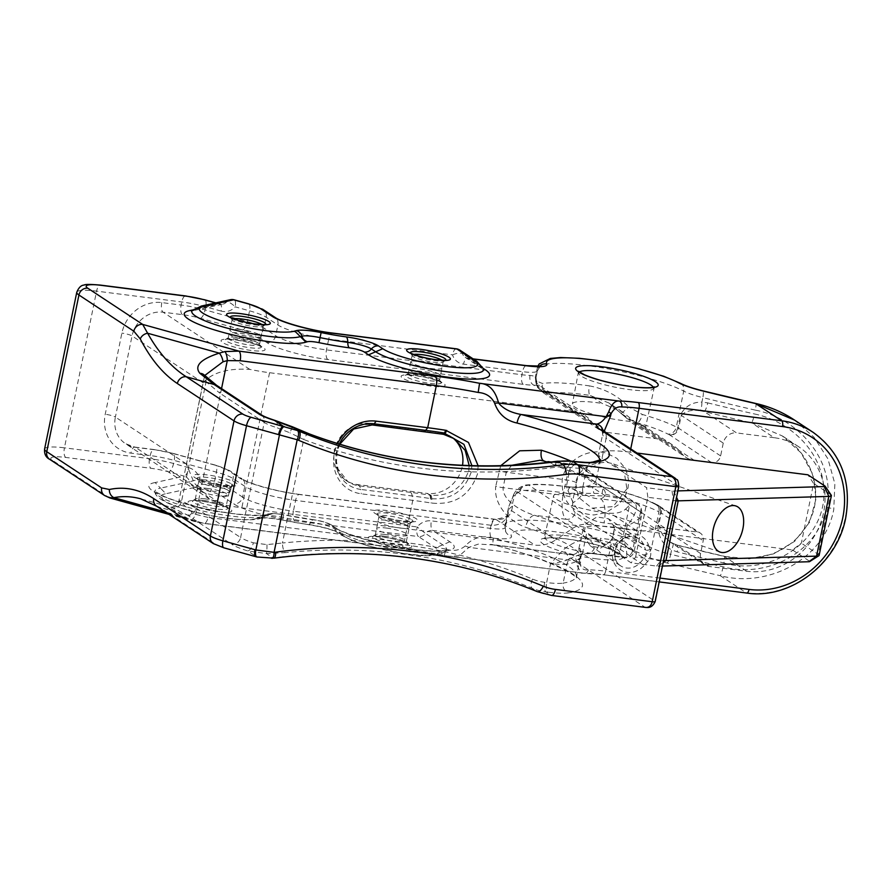 <?xml version="1.0" encoding="UTF-8"?>
<svg xmlns="http://www.w3.org/2000/svg" width="892" height="892" viewBox="0 0 892 892"><rect width="100%" height="100%" fill="white"/><g stroke="black" fill="none" stroke-linecap="round" stroke-linejoin="round"><path stroke-width="0.67" stroke-dasharray="4.46 3.34" d="M609.571 542.068L612.726 537.742L614.432 529.458L613.072 525.009L608.433 518.754L596.926 516.992L586.066 523.548L583.29 535.601L590.359 545.893L600.74 548.023L609.571 542.068L644.091 565.506L647.67 561.458A11.507 10.392 123.4 0 0 650.145 549.405A3.601 1.293 159.4 0 1 645.708 550.085A7.916 7.136 -56.6 0 1 644.013 558.37L647.67 561.458M660.002 578.094L605.623 571.181L614.633 527.328L792.464 549.951L801.339 543.161L813.593 483.431L807.896 474.8M630.733 448.877L630.053 452.166L637.078 453.069M585.041 415.56A31.967 28.856 -56.6 0 1 591.485 421.593L593.938 424.815A23.973 21.642 123.4 0 0 598.777 429.342A23.973 21.642 123.4 0 0 607.229 432.453L547.71 393.205L541.489 391.588L538.411 388.198L537.642 386.091L539.036 385.266L585.041 415.56A31.967 28.856 -56.6 0 0 573.779 411.413L269.562 372.711A47.956 8.363 -168.4 0 1 249.782 369.366C227.728 368.106 212.162 372.577 203.064 382.768L186.406 463.907L194.144 482.895L209.575 499.119L222.041 504.471A47.956 8.363 11.6 0 0 241.832 507.816L534.877 545.101A31.967 28.856 -56.6 0 0 555.761 539.838L511.584 510.703A7.995 6.467 -155.5 0 0 507.949 513.781A7.995 6.467 -155.5 0 0 507.927 513.825A7.995 6.467 -155.5 0 0 507.515 515.308C504.939 521.998 499.598 525.343 491.503 525.343A23.973 4.181 -168.4 0 1 491.035 525.277L295.598 500.412A39.962 6.969 -168.4 0 1 244.798 486.307L233.091 478.591A31.967 5.575 11.6 0 0 216.433 472.147L174.196 460.417A31.967 5.575 11.6 0 0 150.213 455.578L130.901 453.125A35.97 32.458 -56.6 0 1 105.223 414.256L121.881 333.117A35.97 32.458 -56.6 0 1 161.798 302.6L181.109 305.053A31.967 5.575 -168.4 0 1 205.093 309.892L247.329 321.622A31.967 5.575 -168.4 0 1 263.987 328.066L275.695 335.782A39.962 6.969 11.6 0 0 326.494 349.887L521.932 374.752A23.973 4.181 11.6 0 0 530.038 375.398C534.877 376.134 536.828 376.781 535.891 377.349L535.3 377.149L536.014 383.248A7.995 7.604 163.1 0 1 535.981 379.122L536.895 381.14L542.403 383.46A79.923 13.938 -168.4 0 1 589.356 385.879A7.995 2.486 -81.7 0 0 589.969 395.39A71.929 12.544 11.6 0 0 547.71 393.205A7.995 7.058 82.1 0 1 542.403 383.46M409.183 521.608A15.989 2.788 -168.4 0 1 410.264 522.968A15.989 2.788 -168.4 0 1 409.919 523.403A15.989 2.788 -168.4 0 1 394.041 522.489A15.989 2.788 -168.4 0 1 379.1 517.081A15.989 2.788 -168.4 0 1 378.944 516.546A15.989 2.788 -168.4 0 1 391.956 516.423A15.989 2.788 -168.4 0 1 409.183 521.608M229.121 485.928A15.989 2.788 -168.4 0 1 230.203 487.288A15.989 2.788 -168.4 0 1 229.857 487.723A15.989 2.788 -168.4 0 1 213.98 486.809A15.989 2.788 -168.4 0 1 199.028 481.39A15.989 2.788 -168.4 0 1 198.883 480.866A15.989 2.788 -168.4 0 1 211.895 480.743A15.989 2.788 -168.4 0 1 229.121 485.928M438.496 378.799A15.989 2.788 11.6 0 0 422.652 373.86A15.989 2.788 11.6 0 0 408.614 373.291A15.989 2.788 11.6 0 0 408.257 373.726A15.989 2.788 11.6 0 0 423.354 379.669A15.989 2.788 11.6 0 0 439.578 380.159A15.989 2.788 11.6 0 0 439.433 379.624A15.989 2.788 11.6 0 0 438.496 378.799M258.435 343.119A15.989 2.788 11.6 0 0 242.591 338.168A15.989 2.788 11.6 0 0 228.542 337.611A15.989 2.788 11.6 0 0 228.196 338.046A15.989 2.788 11.6 0 0 243.293 343.989A15.989 2.788 11.6 0 0 259.516 344.479A15.989 2.788 11.6 0 0 259.371 343.944A15.989 2.788 11.6 0 0 258.435 343.119M408.268 526.035A15.989 2.788 11.6 0 0 391.053 520.85A15.989 2.788 11.6 0 0 378.041 520.961A15.989 2.788 11.6 0 0 378.03 520.984A15.989 2.788 11.6 0 0 393.138 526.916A15.989 2.788 11.6 0 0 409.35 527.406A15.989 2.788 11.6 0 0 409.35 527.395A15.989 2.788 11.6 0 0 408.268 526.035M228.207 490.355A15.989 2.788 11.6 0 0 210.991 485.17A15.989 2.788 11.6 0 0 197.979 485.281A15.989 2.788 11.6 0 0 197.968 485.326A15.989 2.788 11.6 0 0 213.076 491.224A15.989 2.788 11.6 0 0 229.277 491.748A15.989 2.788 11.6 0 0 229.289 491.715A15.989 2.788 11.6 0 0 228.207 490.355M439.399 374.372A15.989 2.788 11.6 0 0 422.228 369.199A15.989 2.788 11.6 0 0 409.172 369.288A15.989 2.788 11.6 0 0 409.172 369.31A15.989 2.788 11.6 0 0 424.269 375.253A15.989 2.788 11.6 0 0 440.481 375.733A15.989 2.788 11.6 0 0 440.492 375.71A15.989 2.788 11.6 0 0 439.399 374.372M259.338 338.692A15.989 2.788 11.6 0 0 242.223 333.53A15.989 2.788 11.6 0 0 229.121 333.586A15.989 2.788 11.6 0 0 229.11 333.619A15.989 2.788 11.6 0 0 244.207 339.573A15.989 2.788 11.6 0 0 260.419 340.053A15.989 2.788 11.6 0 0 260.431 340.008A15.989 2.788 11.6 0 0 259.338 338.692M186.406 463.907L115.391 417.077A27.975 25.244 123.4 0 0 125.493 443.681A27.975 25.244 123.4 0 0 135.361 447.305L154.662 449.769A23.973 4.181 -168.4 0 1 172.647 453.392L214.894 465.122A23.973 4.181 -168.4 0 1 227.382 469.95L239.089 477.677A47.956 8.363 11.6 0 0 300.058 494.603L495.484 519.467A31.967 5.575 11.6 0 0 496.119 519.545C504.638 519.735 509.789 516.791 511.584 510.703L512.588 506.232C512.253 502.308 513.77 497.48 517.148 491.76C520.538 487.601 524.44 485.415 528.833 485.192A71.929 12.544 -168.4 0 1 571.092 487.367L591.909 487.01L605.49 495.963L583.323 495.439A38.166 6.657 11.6 0 0 553.531 495.919A38.166 6.657 11.6 0 0 556.106 499.163A38.166 6.657 11.6 0 0 610.351 513.257C616.885 513.591 621.947 512.231 625.526 509.176L655.274 528.789A47.677 43.039 -56.6 0 1 636.598 530.573L588.341 524.429A23.973 21.642 123.4 0 0 572.686 528.376L555.761 539.838M605.49 495.963L620.241 498.606L602.501 486.898A7.995 0.87 -77.3 0 1 602.669 486.809A7.995 0.87 -77.3 0 1 602.067 493.432L567.312 493.276A79.923 13.938 11.6 0 0 520.348 490.856L513.257 496.264L508.685 506.701L507.515 515.308M672.858 543.585A7.995 1.472 -64.6 0 1 672.958 543.607A7.995 1.472 -64.6 0 1 671.587 549.862C662.856 544.856 658.251 536.694 657.772 525.399L660.403 512.577A7.995 1.394 -168.4 0 1 661.228 513.023L658.597 525.845L662.566 534.832L670.26 542.091L676.76 545.135A563.187 98.231 11.6 0 0 724.192 556.396L749.135 558.849L773.52 553.887L794.672 541.31L809.668 522.088L816.068 498.661L812.924 474.466L800.983 452.779L782.239 435.909L751.61 422.83L774.167 437.704A69.242 62.496 -56.6 0 1 798.574 446.68A69.242 62.496 -56.6 0 1 819.391 526.168A69.242 62.496 -56.6 0 1 746.749 571.27L709.14 566.487A11.986 10.815 -56.6 0 1 704.914 564.926A11.986 10.815 -56.6 0 1 700.588 553.531L703.219 540.708A7.995 7.214 123.4 0 0 700.332 533.104A7.995 7.214 123.4 0 0 697.511 532.067L664.663 527.897L629.551 504.738A38.166 6.657 11.6 0 0 620.241 498.606M625.526 509.176L629.54 505.195L619.795 552.694A38.166 6.657 11.6 0 0 583.747 538.5A38.166 6.657 11.6 0 0 545.023 537.352A38.166 6.657 11.6 0 0 547.61 540.597A38.166 6.657 11.6 0 0 596.124 554.066A38.166 6.657 11.6 0 0 619.795 552.694L620.018 554.345L614.164 550.888C601.364 545.525 585.174 541.522 565.606 538.846C548.513 537.006 544.979 538.433 544.811 538.534L544.165 538.779L553.531 495.919M262.025 324.554A15.833 2.765 -168.4 0 1 263.162 325.937A15.833 2.765 -168.4 0 1 262.828 326.372A15.833 2.765 -168.4 0 1 247.095 325.457A15.833 2.765 -168.4 0 1 232.288 320.105A15.833 2.765 -168.4 0 1 232.143 319.57A15.833 2.765 -168.4 0 1 233.737 318.745M442.086 360.234A15.833 2.765 -168.4 0 1 443.224 361.617A15.833 2.765 -168.4 0 1 442.889 362.052A15.833 2.765 -168.4 0 1 427.168 361.148A15.833 2.765 -168.4 0 1 412.349 355.785A15.833 2.765 -168.4 0 1 412.204 355.25A15.833 2.765 -168.4 0 1 413.799 354.425M205.049 498.829A15.833 2.765 11.6 0 0 195.582 498.962A15.833 2.765 11.6 0 0 195.236 499.397A15.833 2.765 11.6 0 0 210.189 505.285A15.833 2.765 11.6 0 0 226.256 505.764A15.833 2.765 11.6 0 0 226.111 505.229A15.833 2.765 11.6 0 0 205.049 498.829M385.11 534.509A15.833 2.765 11.6 0 0 375.643 534.643A15.833 2.765 11.6 0 0 375.298 535.077A15.833 2.765 11.6 0 0 390.25 540.965A15.833 2.765 11.6 0 0 406.317 541.444A15.833 2.765 11.6 0 0 406.172 540.92A15.833 2.765 11.6 0 0 385.11 534.509M430.412 498.572A7.995 2.029 -81.1 0 0 429.643 495.082A134.614 23.482 11.6 0 0 410.61 492.373A7.995 3.144 97.3 0 1 412.182 495.974A128.961 22.49 -168.4 0 1 430.412 498.572L431.806 498.762C451.341 499.921 464.509 490.968 471.288 471.913L471.901 465.657M410.61 492.373L359.108 485.817A31.666 28.589 -56.6 0 1 347.947 481.713A31.666 28.589 -56.6 0 1 338.425 445.353A31.666 28.589 -56.6 0 1 371.652 424.726L423.154 431.282A134.614 23.482 -168.4 0 1 442.176 433.991A7.995 2.029 -81.1 0 0 442.51 434.181L442.911 434.248M452.567 437.704A31.666 28.589 123.4 0 0 450.806 436.433A31.666 28.589 123.4 0 0 439.644 432.33L454.296 438.752M469.192 465.579L468.646 470.764C462.513 488.102 449.925 496.264 430.903 495.261L427.112 493.421A31.666 28.589 123.4 0 0 462.491 465.301M478.134 465.802L477.488 473.975C469.85 495.517 454.63 505.218 431.839 503.099L430.947 502.954A125.315 21.854 11.6 0 0 412.773 500.356L361.271 493.811A37.665 33.996 123.4 0 1 337.611 443.58M591.128 553.397L580.179 554.345L589.746 552.862A137.301 23.95 11.6 0 0 534.531 515.264L566.342 519.311L625.013 557.723C627.689 557.31 627.344 551.825 623.987 541.266L634.212 551.144L632.662 550.42A7.995 7.214 -56.6 0 1 623.787 557.199L589.746 552.862A19.981 7.861 -82.7 0 0 591.128 553.408A19.981 7.861 -82.7 0 0 591.173 553.419A19.981 7.861 -82.7 0 0 600.885 538.333L623.987 541.266L627.154 525.856C635.751 514.729 638.315 507.191 634.859 503.233A7.995 7.214 -56.6 0 1 637.668 504.259A7.995 7.214 -56.6 0 1 640.567 511.874L641.727 514.539C640.59 518.074 635.74 521.842 627.154 525.856L604.04 522.913C590.504 521.028 580.179 514.316 573.043 502.787L566.375 486.475L583.045 493.064A19.981 7.727 151.8 0 1 573.043 502.787M599.892 460.183A125.315 21.854 -168.4 0 1 599.837 461.387A125.315 21.854 -168.4 0 1 586.769 468.021A31.967 5.575 -168.4 0 1 570.278 467.475L566.375 486.475A31.967 5.575 11.6 0 0 582.866 487.021A11.986 10.726 80.8 0 0 583.045 493.064C588.386 496.944 594.306 498.896 600.818 498.907A19.981 7.861 97.3 0 1 604.04 522.913M580.179 554.345L569.542 558.849A19.981 2.397 -131.9 0 0 563.398 549.74C574.783 540.563 587.271 536.761 600.885 538.333M540.162 460.25L545.603 461.309A137.301 23.95 -168.4 0 1 600.818 498.907L634.859 503.233L577.414 465.356A19.981 7.861 -82.7 0 0 575.976 464.81A19.981 7.861 -82.7 0 0 566.275 479.896L563.108 495.305L503.11 487.679C502.374 500.602 521.608 511.529 534.531 515.264A11.986 6.211 107.8 0 0 525.622 527.306A125.315 21.854 -168.4 0 1 580.112 557.467A125.315 21.854 -168.4 0 1 567.044 564.112A11.986 10.726 80.8 0 1 569.542 558.849C565.561 560.957 559.239 562.529 550.554 563.566L563.398 549.74M540.106 460.239L575.976 464.81L580.235 466.393A7.995 7.214 -56.6 0 0 577.414 465.356L545.603 461.309A11.986 6.211 -72.2 0 1 544.365 461.175L544.098 461.086M511.662 465.312L506.266 472.258L503.11 487.679A11.986 2.096 -168.4 0 1 495.729 486.285C493.421 506.801 511.897 522.478 525.622 527.306M500.713 465.713L495.729 486.285M292.476 426.811L289.922 432.81L276.966 427.714A7.995 3.88 107.3 0 0 275.383 420.533M309.39 433.925A7.995 3.367 -69.4 0 0 303.693 439.5L289.922 432.81M216.522 385.288L216.868 385.522A7.995 7.214 -56.6 0 1 219.778 393.116L206.074 381.765L204.736 375.499A7.995 7.024 -44.7 0 1 206.074 381.765L181.622 500.925A7.995 7.326 -70.8 0 1 172.29 507.726L169.781 506.901L171.71 509.042L190.397 520.014L203.543 523.236L399.694 548.19A133.309 23.248 -168.4 0 1 444.227 555.404L448.988 556.307L459.369 555.761L468.924 547.353L478.424 544.087L494.358 545.001A133.309 23.248 -168.4 0 1 568.561 592.846A7.995 7.147 80.8 0 1 563.142 583.112A125.315 21.854 11.6 0 0 576.21 576.466A125.315 21.854 11.6 0 0 493.399 538.121A7.995 2.286 104.6 0 0 493.923 545.023A7.995 2.286 104.6 0 0 494.358 545.001L570.835 554.579L490.422 544.354M253.339 542.804L266.976 544.622L282.452 543.005A7.995 2.776 -95.7 0 0 285.34 552.639L266.429 553.586L247.653 550.91A7.995 3.88 107.3 0 0 253.339 542.804A31.967 5.575 11.6 0 1 240.617 537.519L264.244 422.429L219.778 393.116M493.399 538.121C482.449 534.932 473.083 537.53 465.29 545.926A7.995 1.505 23.8 0 0 468.924 547.353L576.511 561.046L577.124 565.773L581.249 573.132L583.97 573.177A55.549 9.689 -168.4 0 1 602.959 574.671L746.392 592.912A89.222 80.525 123.4 0 0 845.415 517.215A89.222 80.525 123.4 0 0 813.169 432.375M465.29 545.926C459.781 550.464 453.359 551.535 446.011 549.16L444.294 555.538L583.97 573.177A4.795 3.49 90.7 0 0 584.84 573.355L448.988 556.307M446.011 549.16A125.315 21.854 11.6 0 0 404.143 542.381L208.003 517.427A7.995 3.144 97.3 0 1 204.123 523.459A7.995 3.144 97.3 0 1 203.543 523.236L107.374 496.532L109.716 497.914M208.003 517.427L195.727 514.361A7.995 3.378 111.1 0 1 190.397 520.014M221.55 388.589L195.727 514.361L192.137 512.309A7.995 4.337 120.3 0 1 185.503 517.538L165.288 511.919M192.137 512.309L178.935 500.735L181.622 500.925L196.151 508.195A7.995 7.214 -56.6 0 1 187.287 514.985L172.29 507.726M266.976 544.622A7.995 0.803 -90.2 0 1 266.429 553.586L273.052 557.957A592.522 534.799 -56.6 0 1 537.107 591.552A63.934 57.712 123.4 0 0 550.977 595.232L545.949 591.909A63.934 57.712 -56.6 0 1 532.078 588.229A592.522 534.799 123.4 0 0 285.34 552.639M204.435 376.524L178.935 500.735C179.024 503.032 174.888 508.016 169.759 506.901L140.78 498.851L159.434 507.247L216.098 544.611A15.989 2.788 11.6 0 0 224.438 547.833L257.476 556.987L271.235 558.169A63.934 57.712 123.4 0 0 273.052 557.957A7.995 2.709 82.5 0 0 273.855 558.169M588.285 569.821A4.795 3.49 90.7 0 1 584.851 573.355L603.304 574.794A4.795 1.884 97.3 0 0 605.623 571.181A50.755 8.853 11.6 0 0 588.285 569.821C583.669 570.456 580.971 568.527 580.19 564.056L580.625 561.938C581.272 552.17 580.815 547.71 579.265 548.591A7.995 7.85 31.5 0 1 569.888 554.601C573.043 554.367 575.24 556.519 576.5 561.046L578.429 562.005A4.795 2.52 159.3 0 1 576.968 562.863M704.914 564.926L670.282 542.102L677.084 545.09A7.995 1.706 -76.2 0 1 677.151 551.858L671.587 549.862L670.673 554.311A555.203 96.838 11.6 0 0 723.122 566.821C765.815 578.663 818.031 553.007 826.516 507.18C836.763 461.744 798.753 418.17 755.279 410.119A7.995 1.026 102.9 0 0 755.981 403.831M709.14 566.487L676.76 545.135A7.995 1.706 -76.2 0 1 677.084 545.079L724.404 556.318A7.995 1.026 -77.1 0 1 723.914 562.963A555.203 96.838 -168.4 0 1 677.151 551.858M746.749 571.27L724.192 556.396A7.995 1.026 -77.1 0 1 724.404 556.318C762.37 564.391 794.516 549.717 809.156 521.385C824.766 492.395 811.107 453.359 782.239 435.909M607.229 432.453L655.486 438.585A47.677 43.039 -56.6 0 1 672.289 444.773A47.677 43.039 -56.6 0 1 681.432 453.169A23.973 21.642 123.4 0 0 686.026 457.384A23.973 21.642 123.4 0 0 694.478 460.495L711.749 462.692A7.995 7.214 123.4 0 0 720.624 455.912L723.256 443.09A11.986 10.815 -56.6 0 1 736.558 432.91L704.178 411.569L700.131 410.721A7.995 2.029 92.3 0 0 701.926 402.058L707.735 402.872A7.995 1.706 103.8 0 1 704.178 411.569A563.187 98.231 -168.4 0 0 751.61 422.83A7.995 1.026 102.9 0 0 754.498 413.977C789.621 421.147 822.067 451.04 823.684 488.303C827.977 539.972 770.632 576.979 723.914 562.963M700.131 410.721C691.634 409.551 685.357 411.112 681.276 415.404A7.995 1.394 11.6 0 0 680.44 414.958C684.989 406.373 692.147 402.08 701.926 402.058L702.84 397.609A31.967 5.575 -168.4 0 1 683.707 391.097A79.923 13.938 11.6 0 0 596.938 366.98A79.923 13.938 11.6 0 0 537.073 368.396A79.923 13.938 11.6 0 0 537.352 370.258L535.981 379.122M694.478 460.495L637.234 422.741A7.995 3.189 106 0 0 642.24 414.434A79.923 13.938 -168.4 0 1 676.326 427.045A7.995 6.723 -62.4 0 1 667.907 434.092A71.929 12.544 11.6 0 0 637.234 422.741L626.697 418.27L620.843 413.208A7.995 0.647 137.8 0 0 620.843 413.308A7.995 0.647 137.8 0 0 628.771 406.964L642.24 414.434M593.938 424.815L538.411 388.198A7.995 7.381 157.7 0 1 537.04 386.102A7.995 7.381 157.7 0 1 537.017 386.058A7.995 7.381 157.7 0 1 536.895 381.14M591.485 421.593L537.642 386.091A7.995 7.604 163.1 0 1 536.014 383.27A7.995 7.604 163.1 0 1 536.014 383.248M573.779 411.413L534.029 385.21L539.036 385.266A7.995 7.928 -62.5 0 1 535.891 377.349L536.103 377.271C536.203 382.2 537.352 384.954 539.537 385.556L539.537 385.556M249.782 369.366L163.091 312.2L182.403 314.653A23.973 4.181 11.6 0 1 200.388 318.288L242.624 330.018A23.973 4.181 11.6 0 1 255.123 334.846L266.82 342.573A47.956 8.363 -168.4 0 0 327.788 359.498L523.225 384.363A31.967 5.575 -168.4 0 0 534.029 385.21A7.995 5.798 90.8 0 1 530.038 375.398M512.588 506.232A7.995 7.236 174.8 0 0 508.418 511.194L505.184 526.949A79.923 13.938 -168.4 0 1 504.917 525.098A79.923 13.938 -168.4 0 1 564.77 523.682A79.923 13.938 -168.4 0 1 651.539 547.799L658.92 511.852A79.923 13.938 11.6 0 0 602.067 493.432M572.686 528.376L517.148 491.76A7.995 6.066 -149.3 0 0 513.926 494.068A7.995 6.066 -149.3 0 0 513.904 494.101A7.995 6.066 -149.3 0 0 513.257 496.264M588.341 524.429L528.833 485.192A7.995 7.058 -97.9 0 0 526.157 484.98A7.995 7.058 -97.9 0 0 520.348 490.856M583.323 495.439L571.092 487.367A7.995 2.486 -81.7 0 0 570.657 487.177A7.995 2.486 -81.7 0 0 567.312 493.276M653.669 503.478A39.962 6.969 11.6 0 0 655.531 504.393A7.995 6.333 -65.1 0 1 657.304 504.85L655.787 504.103A7.995 6.723 -62.4 0 0 653.669 503.478A71.929 12.544 -168.4 0 0 602.501 486.898L591.909 487.01A7.995 0.591 -100.3 0 1 592.02 486.553A7.995 0.591 -100.3 0 1 593.804 493.064M620.843 413.208L608.879 402.961L589.969 395.39L602.2 403.452L622.426 411.892L638.973 425.172L620.843 413.208M589.356 385.879C604.631 388.667 617.766 395.702 628.771 406.964M681.432 453.169L644.358 428.717L645.306 428.394L642.63 425.216L629.239 421.28A38.166 6.657 -168.4 0 1 574.994 407.187A38.166 6.657 -168.4 0 1 572.408 403.942A38.166 6.657 -168.4 0 1 602.2 403.452M644.358 428.717L638.973 425.172M664.663 527.897A23.973 21.642 123.4 0 0 655.274 528.789M774.167 437.704L736.558 432.91M439.644 432.33L369.667 423.421A31.666 28.589 123.4 0 0 336.451 444.049A31.666 28.589 123.4 0 0 345.973 480.409A31.666 28.589 123.4 0 0 357.135 484.512L427.112 493.421M625.872 469.103L628.67 480.253L628.079 487.645L625.682 494.804L618.569 504.694L605.69 512.71L593.905 514.963C571.649 513.279 561.09 501.382 562.216 479.26C565.885 459.681 588.887 447.628 606.571 453.259L616.851 458.298L625.883 469.103M580.625 561.938A7.995 1.394 -168.4 0 1 578.429 562.005L580.19 564.056A4.795 3.089 175.2 0 1 577.124 565.773M614.633 527.328A50.755 8.853 11.6 0 0 583.156 529.146A50.755 8.853 11.6 0 0 586.59 533.461L582.487 553.43A7.995 7.214 -56.6 0 1 573.623 560.209A58.738 10.247 -168.4 0 1 569.888 554.601M630.053 452.166A50.755 8.853 11.6 0 0 598.588 453.995A50.755 8.853 11.6 0 0 602.022 458.31L606.114 438.34A50.755 8.853 -168.4 0 1 602.68 434.025A50.755 8.853 -168.4 0 1 602.892 433.501L604.14 431.349M602.892 433.501A7.995 7.85 -148.5 0 0 602.925 430.546M678.812 486.43A4.795 0.836 11.6 0 0 678.489 486.062L678.087 481.847L675.4 478.357M215.552 302.945L219.588 304.06A7.995 7.326 -102.3 0 0 222.877 304.161A7.995 7.326 -102.3 0 0 226.601 301.931A7.995 2.643 -138.8 0 1 235.154 306.837A7.995 2.877 105.5 0 0 234.172 299.812M456.381 348.817A7.995 3.144 -82.7 0 0 452.5 354.849A7.995 2.776 162.3 0 1 462.48 353.689A7.995 7.214 123.4 0 0 465.178 357.313A7.995 7.214 123.4 0 0 467.999 358.35L473.362 359.03M646.131 607.474L644.838 607.173C650.045 607.731 653.39 605.713 654.862 601.152A4.795 0.836 -168.4 0 1 655.185 601.554L655.174 601.598M271.926 558.392A7.995 2.776 84.3 0 1 271.235 558.169M196.151 508.195L240.617 537.519A7.995 7.214 -56.6 0 1 231.742 544.298A39.962 6.969 -168.4 0 0 247.653 550.91L256.483 556.731A7.995 2.877 -74.5 0 1 256.004 556.742M156.267 505.965L156.646 506.21A7.995 7.214 123.4 0 0 159.434 507.247L187.287 514.985L231.742 544.298M104.754 495.629A7.995 7.214 123.4 0 0 107.374 496.532L52.472 460.339A23.973 4.181 11.6 0 1 65.718 457.429L150.871 468.267A23.973 4.181 11.6 0 1 168.856 471.901L184.254 476.172L155.119 482.55L160.493 488.147A57.021 9.946 11.6 0 0 154.985 492.172A57.021 9.946 11.6 0 0 203.142 511.116A57.021 9.946 11.6 0 0 263.441 516.435L265.024 516A7.995 7.448 74.7 0 1 272.149 513.848A11.986 2.096 -168.4 0 1 283.634 514.762A79.923 13.938 11.6 0 0 314.006 519.947A11.986 2.096 -168.4 0 1 328.97 524.139L333.218 526.938A63.934 11.15 11.6 0 0 414.579 549.561A63.934 11.15 11.6 0 0 449.824 541.779L432.665 530.461A7.995 7.214 123.4 0 0 425.562 533.516L417.177 526.96A7.995 3.144 -82.7 0 0 418.459 536.56L294.672 520.817A47.956 8.363 -168.4 0 1 233.715 503.891L222.008 496.164A23.973 4.181 11.6 0 0 209.508 491.336L195.114 487.344A7.995 2.877 105.5 0 0 199.819 478.948L189.684 481.758A7.995 7.326 -102.3 0 0 184.254 476.172A7.995 2.877 -74.5 0 0 188.959 467.787A15.989 14.651 77.7 0 1 199.819 478.948L214.214 482.94A7.995 2.877 -74.5 0 1 209.508 491.336M195.114 487.344A7.995 7.326 77.7 0 1 189.684 481.758L160.493 488.147L165.867 493.744L195.114 487.344M723.122 566.821A7.995 1.026 -77.1 0 1 720.245 575.674A563.187 98.231 -168.4 0 1 667.038 562.986A39.962 6.969 -168.4 0 1 643.121 554.846A71.929 12.544 11.6 0 0 560.722 532.502A71.929 12.544 11.6 0 0 511.406 536.081A31.967 5.575 -168.4 0 1 491.693 537.965L432.665 530.461A7.995 3.144 -82.7 0 1 431.382 520.861L490.399 528.365A23.973 4.181 11.6 0 0 505.262 527.507A23.973 4.181 11.6 0 0 505.184 526.949A7.995 7.805 155.5 0 0 511.406 536.081M794.56 420.099L813.961 437.225L827.954 458.912L834.856 483.754L833.764 509.522C824.442 559.853 766.975 588.285 720.245 575.674L746.392 592.912A4.795 1.884 97.3 0 0 746.738 593.046M155.119 482.55A63.934 11.15 11.6 0 0 187.376 504.415A63.934 11.15 11.6 0 0 270.599 514.271L266.886 514.271L272.885 513.346L283.667 514.639L282.619 520.248C268.76 517.182 258.669 518.152 261.59 518.152A7.995 7.448 74.7 0 0 265.024 516A18.91 3.3 -168.4 0 1 283.143 517.438A72.999 12.733 11.6 0 0 310.884 522.177A18.91 3.3 -168.4 0 1 334.489 528.8L338.737 531.599A57.021 9.946 11.6 0 0 397.319 549.628A57.021 9.946 11.6 0 0 446.156 550.665A57.021 9.946 11.6 0 0 442.733 544.822L425.562 533.516A7.995 7.214 -56.6 0 1 418.459 536.56L435.63 547.878A50.097 8.742 -168.4 0 1 408.023 553.988A50.097 8.742 -168.4 0 1 344.267 536.259L340.008 533.461A25.835 4.505 11.6 0 0 307.762 524.418A66.075 11.529 -168.4 0 1 282.652 520.125A25.835 4.505 11.6 0 0 257.899 518.152L256.283 518.598L260.263 518.508L266.641 514.35C268.169 515.799 237.183 516.122 209.007 509.466C190.866 505.652 176.081 501.382 164.652 496.677L154.428 491.079L154.985 492.172C156.501 507.503 238.956 524.73 260.263 518.508M459.77 350.065A7.995 7.214 -56.6 0 1 462.48 353.689L479.64 365.006L481.078 367.537L483.665 369.299M201.235 306.079L197.411 308.331L226.601 301.931A7.995 7.326 77.7 0 1 230.326 299.712M191.97 310.695L193.709 310.55L197.411 308.331A57.021 9.946 11.6 0 0 192.304 310.36M662.466 566.052L658.24 566.186A3.992 0.702 -168.4 0 1 656.601 566.074L631.146 562.841L586.59 533.461M792.464 549.951L809.445 561.146A3.992 0.702 -168.4 0 1 809.635 561.592M656.601 566.074L661.061 560.265L635.595 557.021L631.146 562.841M635.595 557.021L647.86 497.29L673.326 500.523L661.061 560.265A11.986 2.096 11.6 0 0 663.603 560.522M819.124 555.382A11.986 2.096 11.6 0 0 818.321 554.367L801.339 543.161M626.92 488.816L613.105 506.611L591.965 508.139L578.172 497.056L575.608 482.293C579.064 469.281 589.545 462.636 607.039 462.346L612.369 463.606L624.367 473.005L626.92 488.816M647.86 497.29L646.566 487.69L602.022 458.31M677.898 490.901L673.661 491.035A3.992 0.702 -168.4 0 1 672.033 490.923L646.566 487.69M672.033 490.923L673.326 500.523A11.986 2.096 11.6 0 0 675.868 500.78M831.277 495.25A11.986 2.096 11.6 0 0 830.575 494.625L813.593 483.431M612.726 537.742L644.013 558.37L640.423 562.417A16.301 14.718 -56.6 0 1 620.709 565.907A16.301 14.718 -56.6 0 1 617.398 544.198A16.301 14.718 -56.6 0 1 638.661 538.69A16.301 14.718 -56.6 0 1 643.935 545.358A3.601 1.293 -20.6 0 0 648.361 544.678A19.903 17.963 123.4 0 0 622.058 537.14A19.903 17.963 123.4 0 0 616.116 566.13A19.903 17.963 123.4 0 0 644.091 565.506M650.145 549.405L648.361 544.678M613.072 525.009L643.935 545.358L645.708 550.085L614.432 529.458M411.669 519.713A18.219 3.178 -168.4 0 1 412.505 521.753A18.219 3.178 -168.4 0 1 401.601 521.909A18.219 3.178 -168.4 0 1 377.361 514.539A18.219 3.178 -168.4 0 1 390.473 513.547A18.219 3.178 -168.4 0 1 411.669 519.713M403.474 521.229A22.467 3.914 11.6 0 0 409.093 515.498A22.467 3.914 11.6 0 0 373.614 510.982A22.467 3.914 11.6 0 0 403.474 521.229M507.949 513.781C509.109 515.754 504.972 517.605 495.517 519.322A7.995 3.3 -83 0 1 496.119 519.545L534.877 545.101M154.662 449.769A7.995 3.144 -82.7 0 0 154.093 449.546L134.781 447.093A7.995 3.144 -82.7 0 1 135.361 447.305L222.041 504.471M223.401 485.549A22.467 3.914 11.6 0 0 229.032 479.818A22.467 3.914 11.6 0 0 193.553 475.302A22.467 3.914 11.6 0 0 223.401 485.549M231.608 484.033A18.219 3.178 -168.4 0 1 232.444 486.073A18.219 3.178 -168.4 0 1 221.539 486.229A18.219 3.178 -168.4 0 1 197.299 478.859A18.219 3.178 -168.4 0 1 210.412 477.867A18.219 3.178 -168.4 0 1 231.608 484.033M440.09 381.218A18.219 3.178 11.6 0 0 416.921 374.785A18.219 3.178 11.6 0 0 406.016 374.941A18.219 3.178 11.6 0 0 422.841 382.222A18.219 3.178 11.6 0 0 441.161 382.155A18.219 3.178 11.6 0 0 440.09 381.218M415.059 375.476A22.467 3.914 -168.4 0 1 444.907 385.712A22.467 3.914 -168.4 0 1 409.428 381.196A22.467 3.914 -168.4 0 1 415.059 375.476M234.997 339.796A22.467 3.914 -168.4 0 1 264.846 350.032A22.467 3.914 -168.4 0 1 229.367 345.516A22.467 3.914 -168.4 0 1 234.997 339.796M260.029 345.538A18.219 3.178 11.6 0 0 236.859 339.105A18.219 3.178 11.6 0 0 225.955 339.261A18.219 3.178 11.6 0 0 242.78 346.531A18.219 3.178 11.6 0 0 261.1 346.475A18.219 3.178 11.6 0 0 260.029 345.538M265.704 324.454A18.074 3.155 -168.4 0 1 265.415 324.721A18.074 3.155 -168.4 0 1 254.599 324.878A18.074 3.155 -168.4 0 1 230.56 317.563A18.074 3.155 -168.4 0 1 230.392 317.206M445.766 360.134A18.074 3.155 -168.4 0 1 445.476 360.401A18.074 3.155 -168.4 0 1 434.66 360.558A18.074 3.155 -168.4 0 1 410.621 353.243A18.074 3.155 -168.4 0 1 410.465 352.886M203.8 500.457A18.074 3.155 11.6 0 0 192.984 500.613A18.074 3.155 11.6 0 0 209.665 507.827A18.074 3.155 11.6 0 0 227.839 507.771A18.074 3.155 11.6 0 0 203.8 500.457M201.938 501.148A22.311 3.891 -168.4 0 1 231.585 511.317A22.311 3.891 -168.4 0 1 196.34 506.834A22.311 3.891 -168.4 0 1 201.938 501.148M256.283 518.598A50.097 8.742 -168.4 0 1 190.977 510.882A50.097 8.742 -168.4 0 1 165.867 493.744M381.999 536.828A22.311 3.891 -168.4 0 1 411.647 546.997A22.311 3.891 -168.4 0 1 376.402 542.514A22.311 3.891 -168.4 0 1 381.999 536.828M383.861 536.137A18.074 3.155 11.6 0 0 373.046 536.293A18.074 3.155 11.6 0 0 389.726 543.507A18.074 3.155 11.6 0 0 407.9 543.451A18.074 3.155 11.6 0 0 383.861 536.137M386.437 528.053A15.833 2.765 -168.4 0 1 406.574 533.639A15.833 2.765 -168.4 0 1 407.644 534.988A15.833 2.765 -168.4 0 1 391.577 534.509A15.833 2.765 -168.4 0 1 376.625 528.621A15.833 2.765 -168.4 0 1 386.437 528.053M207.189 488.403A15.833 2.765 -168.4 0 1 227.326 493.99A15.833 2.765 -168.4 0 1 228.397 495.339A15.833 2.765 -168.4 0 1 212.329 494.859A15.833 2.765 -168.4 0 1 197.377 488.972A15.833 2.765 -168.4 0 1 207.189 488.403M420.701 361.148A15.833 2.765 11.6 0 0 410.877 361.717A15.833 2.765 11.6 0 0 425.841 367.604A15.833 2.765 11.6 0 0 441.897 368.084A15.833 2.765 11.6 0 0 440.826 366.735A15.833 2.765 11.6 0 0 420.701 361.148M239.825 329.427A15.833 2.765 11.6 0 0 230.002 329.995A15.833 2.765 11.6 0 0 244.965 335.883A15.833 2.765 11.6 0 0 261.033 336.362A15.833 2.765 11.6 0 0 259.951 335.013A15.833 2.765 11.6 0 0 239.825 329.427M357.135 484.512L359.108 485.817A7.995 3.144 97.3 0 1 360.68 489.418L412.182 495.974L412.773 500.356L404.143 542.381A7.995 3.144 97.3 0 1 400.263 548.413A7.995 3.144 97.3 0 1 399.694 548.19M369.667 423.421L371.652 424.726A7.995 3.144 -82.7 0 0 372.232 424.949M339.306 444.105A34.008 30.696 123.4 0 0 360.68 489.418L361.271 493.811M423.154 431.282A7.995 3.144 -82.7 0 0 423.722 431.505M468.646 470.764A7.995 1.394 11.6 0 0 471.288 471.913M430.903 495.261A7.995 2.052 96.5 0 1 431.806 498.762L431.839 503.099M430.044 495.149A7.995 2.074 98.1 0 1 430.881 498.639L430.947 502.954M640.567 511.874L632.662 550.42L575.206 512.532A7.995 7.214 -56.6 0 1 566.342 519.311A19.981 7.861 -82.7 0 1 563.108 495.305A7.995 1.394 11.6 0 1 573.277 498.126L576.433 482.717A11.986 4.716 97.3 0 1 583.123 473.987L640.567 511.874M575.206 512.532A11.986 4.716 97.3 0 1 573.277 498.126M591.173 553.419L625.024 557.723C629.652 558.136 632.707 555.95 634.201 551.144L641.727 514.539C641.906 508.607 640.556 505.184 637.657 504.281L580.235 466.393A7.995 7.214 -56.6 0 1 583.123 473.987M592.489 462.168A7.995 7.147 80.8 0 0 586.769 468.021L582.866 487.021A125.315 21.854 11.6 0 0 595.934 480.387A125.315 21.854 11.6 0 0 570.735 461.03M576.433 482.717A7.995 1.394 11.6 0 0 566.275 479.896L506.266 472.258A11.986 2.096 -168.4 0 1 498.896 470.865M567.044 564.112A31.967 5.575 -168.4 0 1 550.554 563.566L546.651 582.565A31.967 5.575 11.6 0 0 563.142 583.112L567.044 564.112M574.158 461.443A7.995 3.144 -82.7 0 0 570.278 467.475L568.282 467.23A55.94 50.498 123.4 0 0 555.482 467.274A600.506 542.013 -56.6 0 1 303.693 439.5L282.452 543.005A600.506 542.013 -56.6 0 1 532.524 579.086A55.94 50.498 123.4 0 0 544.655 582.309L546.651 582.565A7.995 3.144 -82.7 0 0 547.944 592.165L545.949 591.909A7.995 3.144 -82.7 0 1 544.655 582.309M557.299 461.242A7.995 2.709 -97.5 0 0 555.482 467.274M572.162 461.186A7.995 3.144 -82.7 0 0 568.282 467.23M261.356 414.825A7.995 7.214 -56.6 0 1 264.244 422.429A31.967 5.575 -168.4 0 0 276.966 427.714M568.561 592.846A39.962 6.969 -168.4 0 1 547.944 592.165M532.524 579.086A7.995 3.39 -67.4 0 0 532.078 588.229L537.107 591.552A7.995 3.39 112.6 0 0 537.352 591.675M270.599 514.271L272.149 513.848M596.77 558.871A42.158 7.359 -168.4 0 1 540.742 539.638A42.158 7.359 -168.4 0 1 607.341 548.112A42.158 7.359 -168.4 0 1 596.77 558.871M483.341 368.463L467.999 358.35A7.995 3.144 97.3 0 0 467.419 358.127A7.995 3.144 97.3 0 0 463.539 364.159A15.989 14.428 -56.6 0 1 452.5 354.849L328.713 339.094A7.995 3.144 97.3 0 1 332.593 333.062M327.788 359.498A7.995 3.144 97.3 0 1 326.494 349.887L328.713 339.094A39.962 6.969 -168.4 0 1 277.914 324.989L266.206 317.273A31.967 5.575 11.6 0 0 249.537 310.829L235.154 306.837A15.989 14.651 77.7 0 1 221.127 311.085A7.995 2.877 105.5 0 0 220.146 304.072A7.995 2.877 105.5 0 0 219.588 304.06L192.683 309.948M269.562 372.711L241.832 507.816M161.798 302.6A7.995 3.144 97.3 0 0 163.091 312.2A27.975 25.244 123.4 0 0 132.049 335.938L115.391 417.077A7.995 1.394 11.6 0 0 105.223 414.256M203.064 382.768L132.049 335.938A7.995 1.394 11.6 0 0 121.881 333.117M700.588 553.531L658.597 525.845A7.995 1.394 11.6 0 0 657.772 525.399M707.735 402.872A555.203 96.838 11.6 0 0 754.498 413.977M723.256 443.09L681.276 415.404L678.645 428.227A7.995 1.394 11.6 0 0 677.808 427.781L680.44 414.958M523.225 384.363A7.995 3.144 97.3 0 1 521.932 374.752L522.567 371.674A7.995 3.144 97.3 0 1 526.447 365.631M266.82 342.573A7.995 7.214 123.4 0 0 275.695 335.782L277.914 324.989A7.995 7.214 123.4 0 0 275.026 317.396M255.123 334.846A7.995 7.214 123.4 0 0 263.987 328.066L266.206 317.273A7.995 7.214 123.4 0 0 263.318 309.669M242.624 330.018A7.995 2.877 105.5 0 0 247.329 321.622L249.537 310.829A7.995 2.877 105.5 0 0 248.556 303.815M200.388 318.288A7.995 2.877 105.5 0 0 205.093 309.892L205.729 306.815A7.995 2.877 105.5 0 0 204.736 299.79M182.403 314.653A7.995 3.144 97.3 0 1 181.109 305.053L181.745 301.964A7.995 3.144 97.3 0 1 185.625 295.932M209.575 499.119L125.493 443.681L134.781 447.093A7.995 3.144 -82.7 0 0 130.901 453.125M172.647 453.392A7.995 2.877 -74.5 0 1 173.204 453.404L154.093 449.546A7.995 3.144 -82.7 0 0 150.213 455.578L149.577 458.666A7.995 3.144 -82.7 0 0 150.871 468.267M214.894 465.122A7.995 2.877 -74.5 0 1 215.44 465.133L173.204 453.404A7.995 2.877 -74.5 0 1 174.196 460.417L173.561 463.505A7.995 2.877 -74.5 0 1 168.856 471.901M227.382 469.95A7.995 7.214 -56.6 0 1 230.203 470.987L215.44 465.133A7.995 2.877 -74.5 0 1 216.433 472.147L214.214 482.94A31.967 5.575 -168.4 0 1 230.872 489.385A7.995 7.214 -56.6 0 1 222.008 496.164M239.089 477.677A7.995 7.214 -56.6 0 1 241.91 478.714L230.203 470.987A7.995 7.214 -56.6 0 1 233.091 478.591L230.872 489.385L242.579 497.1A7.995 7.214 -56.6 0 1 233.715 503.891M300.058 494.603A7.995 3.144 -82.7 0 0 299.478 494.38C277.535 491.882 248.088 483.341 241.91 478.714A7.995 7.214 -56.6 0 1 244.798 486.307L242.579 497.1A39.962 6.969 11.6 0 0 293.379 511.205A7.995 3.144 -82.7 0 0 294.672 520.817M495.484 519.467A7.995 3.144 -82.7 0 0 494.915 519.244L299.478 494.38A7.995 3.144 -82.7 0 0 295.598 500.412L293.379 511.205L417.177 526.96A15.989 14.428 -56.6 0 1 431.382 520.861M491.503 525.343A7.995 3.3 -83 0 1 495.506 519.322L494.915 519.244A7.995 3.144 -82.7 0 0 491.035 525.277L490.399 528.365A7.995 3.144 -82.7 0 0 491.693 537.965M592.02 486.564L602.669 486.82C625.604 492.05 643.31 497.814 655.787 504.103A7.995 6.723 -62.4 0 1 658.92 511.852A31.967 5.575 -168.4 0 0 660.403 512.577A7.995 6.333 -65.1 0 0 657.304 504.85A7.995 7.995 0 0 1 658.341 505.43A7.995 7.214 -56.6 0 1 661.228 513.023L703.219 540.708M697.511 532.067L655.531 504.393A7.995 7.214 -56.6 0 1 658.341 505.43L700.332 533.104M720.624 455.912L678.645 428.227A7.995 7.214 -56.6 0 1 669.769 435.006A7.995 6.333 114.9 0 0 677.808 427.781A31.967 5.575 11.6 0 1 676.326 427.045L683.707 391.097A7.995 6.723 117.6 0 0 680.574 383.359M711.749 462.692L669.769 435.006A39.962 6.969 -168.4 0 1 667.907 434.092M643.121 554.846A7.995 6.723 -62.4 0 0 651.539 547.799A31.967 5.575 11.6 0 0 670.673 554.311A7.995 1.784 -76.1 0 1 667.038 562.986M755.279 410.119A555.203 96.838 -168.4 0 1 702.84 397.609A7.995 1.784 103.9 0 0 702.718 390.819M655.486 438.585L629.239 421.28M653.312 387.217A38.166 6.657 -168.4 0 1 653.546 388.288A38.166 6.657 -168.4 0 1 629.875 389.659A38.166 6.657 -168.4 0 1 581.35 376.19A38.166 6.657 -168.4 0 1 578.774 372.945A38.166 6.657 -168.4 0 1 579.41 372.042M636.598 530.573L610.351 513.257M551.546 595.443A7.995 3.144 97.3 0 1 550.977 595.232L644.838 607.173L573.623 560.209M659.221 581.907L603.304 574.794A4.795 1.884 97.3 0 1 602.959 574.671M579.265 548.591A50.755 8.853 11.6 0 0 579.064 549.115A50.755 8.853 11.6 0 0 582.487 553.43L654.862 601.152L678.489 486.062L606.114 438.34A7.995 7.214 123.4 0 0 603.226 430.747M221.127 311.085L205.729 306.815A31.967 5.575 11.6 0 0 181.745 301.964L96.592 291.138A7.995 3.144 97.3 0 1 100.473 285.106M44.6 448.977A31.967 5.575 -168.4 0 1 64.425 447.829L96.592 291.138A31.967 5.575 11.6 0 0 76.768 292.286M223.881 547.822A7.995 2.877 105.5 0 0 224.438 547.833M213.288 543.574A7.995 7.214 123.4 0 0 216.098 544.611M49.651 459.302A7.995 7.214 123.4 0 0 52.472 460.339M188.959 467.787L173.561 463.505A31.967 5.575 -168.4 0 0 149.577 458.666L64.425 447.829A7.995 3.144 -82.7 0 0 65.718 457.429M826.516 507.18A7.995 1.394 -168.4 0 1 833.764 509.522M540.05 366.69L537.43 370.804A23.973 4.181 -168.4 0 0 537.352 370.258A7.995 7.805 -24.5 0 1 539.404 366.356M536.103 377.271L537.43 370.804A23.973 4.181 -168.4 0 1 522.567 371.674L463.539 364.159M449.824 541.779L435.63 547.878M483.475 368.842A57.021 9.946 11.6 0 0 479.64 365.006L476.941 361.383M658.24 566.186L663.18 562.584M809.445 561.146L818.321 554.367L830.575 494.625L824.877 485.995M340.008 533.461A7.995 7.214 123.4 0 1 337.198 532.424C332.17 529.569 322.536 526.971 308.286 524.63A7.995 2.966 97.5 0 0 310.884 522.177A7.995 2.966 97.5 0 1 313.471 519.724C321.499 520.883 327.609 522.701 331.791 525.176L337.89 529.826L341.446 535.222L337.198 532.424A7.995 7.214 123.4 0 1 334.489 528.8A7.995 7.214 123.4 0 0 331.791 525.176A7.995 7.214 123.4 0 0 328.97 524.139M336.039 527.975L333.218 526.938M314.006 519.947A7.995 2.966 97.5 0 0 313.471 519.724L283.634 514.762M341.446 535.222L344.267 536.259M282.652 520.125L308.286 524.63A7.995 2.966 97.5 0 1 307.762 524.418M259.996 518.587L261.59 518.152A7.995 7.448 74.7 0 1 257.899 518.152M673.661 491.035L676.582 497.323M590.359 545.893L620.709 565.907C615.402 562.506 613.752 556.63 615.759 548.257C621.624 537.374 629.261 534.185 638.661 538.69L608.433 518.754M409.919 523.403L413.186 521.419L403.039 521.062C393.807 519.768 386.024 517.873 379.68 515.375L376.87 513.97L379.1 517.081M229.857 487.723L233.113 485.739L222.978 485.382C213.745 484.077 205.963 482.193 199.607 479.695L196.809 478.29L199.028 481.39M408.614 373.291L405.347 375.276L415.482 375.632C426.064 377.182 434.348 379.301 440.325 381.977L441.651 382.735L439.433 379.624M228.542 337.611L225.286 339.596L235.421 339.952C246.002 341.502 254.287 343.61 260.252 346.297L261.59 347.044L259.371 343.944M406.317 541.444L410.264 522.968M375.298 535.077L378.944 516.546M229.289 491.715L230.203 487.288M195.236 499.397L198.883 480.866M439.578 380.159L440.481 375.733M408.257 373.726L412.204 355.25M259.516 344.479L260.419 340.053M228.196 338.046L232.143 319.57M262.828 326.372L265.415 324.721M232.288 320.105L230.56 317.563M442.889 362.052L445.476 360.401M412.349 355.785L410.621 353.243M195.582 498.962L192.304 500.947L202.361 501.304C211.527 502.597 219.265 504.482 225.565 506.946L228.33 508.351L226.111 505.229M375.643 534.643L372.365 536.627L382.423 536.995C391.588 538.277 399.326 540.162 405.626 542.637L408.391 544.031L406.172 540.92M229.277 491.748L226.256 505.764M443.224 361.617L440.492 375.71M263.162 325.937L260.431 340.008M339.752 444.238L337.131 451.854L336.507 461.855L338.135 469.114L347.947 481.713L345.973 480.409M450.806 436.433L454.396 438.797M580.056 554.378L582.431 553.486L580.112 557.467L576.31 578.306C576.946 574.615 540.117 556.039 493.923 545.023L490.466 544.343M600.651 459.737L595.934 480.387L596.503 484.958L586.479 477.978L548.089 462.379M204.435 376.502L204.257 374.975M448.899 556.296L400.263 548.413L204.123 523.459L195.393 521.708M195.448 521.72L169.012 514.383M622.426 411.892L608.879 402.961L626.697 418.27M537.017 386.058L541.555 391.633M537.062 386.102L536.036 383.27M507.938 513.837L508.262 512.933M508.262 512.922L505.262 527.507L505.719 531.688L504.917 525.098L508.685 506.701L513.915 494.112M592.02 486.553L570.657 487.177C556.396 485.103 544.343 484.166 534.498 484.367L526.157 484.98C520.304 486.419 516.223 489.44 513.926 494.068M537.698 366.422L535.278 377.149M598.777 429.342L541.5 391.577M626.541 418.158L686.026 457.384M578.551 371.295L572.408 403.942M654.405 386.86L645.306 428.394M672.289 444.773L642.63 425.216M583.156 529.146L578.295 551.066M601.866 429.699L602.68 434.025L598.588 453.995M215.853 302.879L222.877 304.161L193.72 310.55M570.835 554.579C573.868 554.991 576.355 553.809 578.306 551.022M473.083 358.852L465.178 357.313L484.044 369.935M798.574 446.68L782.306 435.954M336.05 527.986C337.143 529.647 346.386 533.293 363.758 538.913L413.197 549.238C427.469 551.011 437.805 551.446 444.205 550.542L447.104 549.885L446.156 550.665C440.001 556.329 425.595 557.255 402.95 553.419L368.976 546.138L356.187 542.08L341.424 535.211M193.441 310.606L191.367 311.13M735.956 506.009L612.369 463.606M720.145 552.103L591.965 508.128"/><path stroke-width="1.34" d="M637.078 453.069L807.896 474.8L824.877 485.995A3.992 0.702 -168.4 0 1 825.111 486.196A3.992 0.702 -168.4 0 1 824.297 486.586L677.898 490.901M233.737 318.745A15.833 2.765 -168.4 0 1 241.966 319.002A15.833 2.765 -168.4 0 1 262.025 324.554M413.799 354.425A15.833 2.765 -168.4 0 1 422.027 354.682A15.833 2.765 -168.4 0 1 442.086 360.234M478.134 465.802L468.467 442.454L445.855 430.301A125.315 21.854 11.6 0 0 427.681 427.703L376.179 421.158L374.149 423.812A7.995 3.144 -82.7 0 1 372.232 424.949L442.521 434.181A7.995 2.029 -81.1 0 0 443.87 432.966A128.961 22.49 11.6 0 0 425.651 430.368L374.149 423.812A34.008 30.696 123.4 0 0 339.306 444.105M471.901 465.657L463.94 444.361L443.87 432.966M443.703 434.382A7.995 2.152 -78.8 0 0 443.748 434.404L454.296 438.752L465.167 450.382L469.192 465.579M376.179 421.158A37.665 33.996 123.4 0 0 337.611 443.58M462.491 465.301A31.666 28.589 123.4 0 0 452.567 437.704M548.089 462.379L544.321 461.164A11.986 6.211 -72.2 0 1 544.321 461.164A11.986 6.211 -72.2 0 1 541.444 450.215L519.679 450.806L500.713 465.713M511.662 465.312L540.106 460.239L544.365 461.164M275.383 420.533A7.995 3.88 107.3 0 0 275.227 420.478A7.995 3.88 107.3 0 0 275.204 420.466A7.995 3.88 107.3 0 0 274.446 420.4L309.669 434.07A7.995 3.367 -69.4 0 0 309.39 433.925L292.476 426.811L299.076 431.182A63.934 57.712 123.4 0 0 297.426 430.535L251.221 417.333A15.989 2.788 -168.4 0 1 242.892 414.111L186.227 376.747C171.498 367.337 158.631 352.831 147.626 333.24L142.698 324.42L87.795 288.216A23.973 4.181 -168.4 0 1 101.041 285.317L186.194 296.155A23.973 4.181 -168.4 0 1 204.179 299.79L215.552 302.945M309.669 434.07A592.522 534.799 123.4 0 0 558.102 461.465A63.934 57.712 -56.6 0 1 572.731 461.409L574.727 461.666A39.962 6.969 11.6 0 0 595.343 462.346A133.309 23.248 11.6 0 0 521.151 414.49A7.995 2.286 104.6 0 0 517.025 423.042A125.315 21.854 -168.4 0 1 599.892 460.183M606.147 416.664C603.059 421.024 599.915 423.51 596.692 424.101L521.151 414.49C510.781 412.617 503.255 408.781 498.561 402.983A7.995 1.227 179.5 0 1 494.603 403.095C498.438 413.955 505.909 420.6 517.025 423.042M606.136 416.664L608.377 416.085L611.009 413.899C613.796 408.647 617.364 406.328 621.713 406.964A4.795 3.49 -89.3 0 0 619.293 401.065C615.079 400.497 611.555 404.087 608.723 411.825L606.136 416.664L498.561 402.983C495.316 390.35 488.983 383.783 479.562 383.292L478.179 392.458C485.884 393.06 491.358 396.606 494.603 403.095M755.981 403.831A7.995 1.026 102.9 0 0 755.769 403.474A7.995 1.026 102.9 0 0 755.569 403.563L781.726 420.801L638.282 402.548A55.549 9.689 11.6 0 0 619.293 401.065L479.562 383.292A133.309 23.248 11.6 0 0 435.017 376.078L238.878 351.125A7.995 3.144 97.3 0 1 240.171 360.736L436.311 385.69A125.315 21.854 -168.4 0 1 478.179 392.458M186.194 296.155A7.995 3.144 97.3 0 0 185.625 295.932L100.473 285.106C90.348 284.225 84.907 284.214 84.183 285.072C81.161 285.15 78.697 287.558 76.768 292.286A31.967 5.575 11.6 0 0 78.931 295.007L133.833 331.2A7.995 7.214 -56.6 0 1 142.698 324.42L238.878 351.125L224.974 351.571A7.995 2.765 83.9 0 1 227.293 360.602L240.171 360.736M224.974 351.571L219.254 353.132A7.995 3.334 72.6 0 1 223.033 361.773L227.293 360.602L221.55 388.589M133.833 331.2L140.278 338.96A7.995 6.378 -27.2 0 1 147.626 333.24L219.254 353.132C200.488 359.242 194.032 365.976 199.886 373.324A7.995 7.024 -44.7 0 1 204.502 375.253A7.995 7.024 -44.7 0 1 204.736 375.499L223.033 361.773M199.886 373.324L214.069 384.474A7.995 7.214 -56.6 0 1 216.879 385.5L261.356 414.825A7.995 7.214 -56.6 0 0 258.535 413.788A39.962 6.969 11.6 0 0 274.446 420.4L283.277 426.231A7.995 2.877 -74.5 0 0 278.572 434.616L297.192 439.756A7.995 3.367 -69.3 0 0 297.426 430.535M109.716 497.914L113.886 497.647C122.873 495.985 131.838 496.387 140.78 498.851M604.14 431.349L610.574 416.018A7.995 1.394 -168.4 0 1 608.377 416.085A4.795 1.182 -140.4 0 0 607.329 414.947M610.574 416.018L611.009 413.899A4.795 1.684 -155 0 0 608.723 411.825M602.925 430.546A7.995 7.85 -148.5 0 0 596.681 424.101A58.738 10.247 11.6 0 0 600.405 429.71L671.631 476.663C675.043 478.502 676.448 481.825 675.835 486.642A4.795 0.836 11.6 0 0 678.812 486.463A4.795 0.836 11.6 0 0 678.812 486.43M675.4 478.357L671.631 476.663L577.76 464.721A63.934 57.712 123.4 0 0 563.131 464.777A592.522 534.799 -56.6 0 1 299.076 431.182A7.995 3.39 -67.4 0 1 298.63 440.325A600.506 542.013 123.4 0 0 566.253 474.377A7.995 2.709 -97.5 0 0 563.131 464.777L558.102 461.465A7.995 2.709 -97.5 0 0 557.299 461.242C470.764 472.381 388.12 463.282 309.39 433.925M140.278 338.96C150.748 359.153 163.102 374.004 177.352 383.527A7.995 7.214 -56.6 0 1 186.227 376.747L214.069 384.474L258.535 413.788M459.77 350.065L476.941 361.383L474.12 360.357L456.96 349.028A7.995 3.144 -82.7 0 0 456.381 348.817L332.593 333.062A7.995 3.144 97.3 0 1 333.173 333.285L456.96 349.028A7.995 7.214 -56.6 0 1 459.77 350.065A7.995 7.995 0 0 0 456.381 348.817M247.998 303.804A7.995 2.877 105.5 0 1 248.556 303.815L234.172 299.812A7.995 2.877 105.5 0 0 233.615 299.812L247.998 303.804A23.973 4.181 -168.4 0 1 260.497 308.632L272.205 316.359A47.956 8.363 11.6 0 0 333.173 333.285M566.253 474.377A55.94 50.498 -56.6 0 1 579.053 474.332L675.835 486.642L652.208 601.732C651.171 605.646 649.086 607.552 645.964 607.463L647.893 607.519C650.97 607.419 653.401 605.434 655.174 601.554A4.795 0.836 -168.4 0 1 652.208 601.732L555.426 589.411A7.995 3.144 97.3 0 1 551.546 595.443L645.964 607.463M555.426 589.411A55.94 50.498 -56.6 0 1 543.295 586.189A600.506 542.013 123.4 0 0 275.684 552.148A55.94 50.498 -56.6 0 1 274.089 552.326A7.995 2.776 84.3 0 1 272.015 558.392A7.995 2.776 84.3 0 1 271.926 558.392M298.63 440.325A55.94 50.498 -56.6 0 0 297.192 439.756L274.089 552.326L255.848 549.951A7.995 2.888 105 0 0 256.907 556.987A7.995 2.888 105 0 0 256.974 557.009M256.004 556.742A7.995 2.877 -74.5 0 1 255.937 556.731A7.995 2.877 -74.5 0 1 254.945 549.706L222.888 540.808A7.995 2.877 105.5 0 0 223.881 547.822L256.907 556.987L273.855 558.169C366.467 546.317 454.307 557.478 537.352 591.675L551.546 595.443M177.352 383.527L234.016 420.89A23.973 4.181 11.6 0 0 246.515 425.718L222.888 540.808A23.973 4.181 -168.4 0 1 210.4 535.981L153.736 498.617A7.995 7.214 123.4 0 0 156.624 506.21L213.288 543.574L223.881 547.822M153.736 498.617C139.442 489.307 124.657 486.263 109.381 489.485A7.995 7.281 77.7 0 0 113.886 497.647L165.288 511.919M109.381 489.485L101.666 487.902A7.995 7.214 123.4 0 0 104.542 495.495A7.995 7.214 123.4 0 0 104.754 495.629M473.362 359.03L527.016 365.854A31.967 5.575 11.6 0 0 546.729 363.969A71.929 12.544 -168.4 0 1 596.057 360.39A71.929 12.544 -168.4 0 1 678.455 382.735A39.962 6.969 11.6 0 0 702.372 390.874A563.187 98.231 11.6 0 0 755.569 403.563L794.56 420.099M234.172 299.812A7.995 7.995 0 0 0 230.326 299.712A7.995 7.326 77.7 0 1 233.615 299.812L204.357 306.212L201.101 306.112M192.683 309.948L190.453 310.438L191.97 310.695M663.603 560.522A11.986 2.096 11.6 0 0 665.945 560.577L816.581 556.129A11.986 2.096 11.6 0 0 818.867 555.705L809.635 561.592A3.992 0.702 -168.4 0 1 808.866 561.737L662.466 566.052M818.867 555.705A11.986 2.096 11.6 0 0 819.124 555.382L831.389 495.651A11.986 2.096 11.6 0 0 831.277 495.25L825.111 486.196M675.868 500.78A11.986 2.096 11.6 0 0 678.21 500.847L828.846 496.398A11.986 2.096 11.6 0 0 831.389 495.651M190.453 310.438A63.934 11.15 11.6 0 0 222.699 332.303A63.934 11.15 11.6 0 0 305.923 342.16L300.359 336.607L301.931 336.173A7.995 7.448 -105.3 0 0 307.484 341.725A11.986 2.096 -168.4 0 1 318.968 342.651A79.923 13.938 11.6 0 0 349.329 347.835A11.986 2.096 -168.4 0 1 364.304 352.028L368.541 354.826A63.934 11.15 11.6 0 0 449.902 377.45A63.934 11.15 11.6 0 0 485.159 369.656L483.341 368.463M474.12 360.357A50.097 8.742 -168.4 0 1 446.513 366.456A50.097 8.742 -168.4 0 1 382.757 348.727L378.509 345.929A25.835 4.505 11.6 0 0 346.252 336.886A66.075 11.529 -168.4 0 1 321.142 332.593A25.835 4.505 11.6 0 0 296.389 330.62L294.773 331.066L300.359 336.607A57.021 9.946 11.6 0 1 234.429 329.984A57.021 9.946 11.6 0 1 192.304 310.36L201.391 306.056M732.878 505.552A24.363 14.25 -71.1 0 1 735.956 506.009A24.363 14.25 -71.1 0 1 741.531 533.684A24.363 14.25 -71.1 0 1 720.145 552.103A24.363 14.25 -71.1 0 1 713.801 526.949A24.363 14.25 -71.1 0 1 732.878 505.552M621.713 406.964A50.755 8.853 -168.4 0 1 639.062 408.313L782.496 426.566A84.428 76.199 -56.6 0 1 842.773 517.795A84.428 76.199 -56.6 0 1 749.068 589.422L660.002 578.094M638.282 402.548A4.795 1.884 -82.7 0 1 639.062 408.313L630.733 448.877M230.392 317.206A18.074 3.155 -168.4 0 1 241.598 316.314A18.074 3.155 -168.4 0 1 265.704 324.454M256.461 324.186A22.311 3.891 11.6 0 0 262.058 318.5A22.311 3.891 11.6 0 0 226.813 314.017A22.311 3.891 11.6 0 0 256.461 324.186M294.773 331.066A50.097 8.742 -168.4 0 1 229.467 323.35A50.097 8.742 -168.4 0 1 204.357 306.212M436.534 359.877A22.311 3.891 11.6 0 0 442.12 354.18A22.311 3.891 11.6 0 0 406.875 349.697A22.311 3.891 11.6 0 0 436.534 359.877M410.465 352.886A18.074 3.155 -168.4 0 1 421.671 351.994A18.074 3.155 -168.4 0 1 445.766 360.134M423.722 431.505A7.995 3.144 -82.7 0 0 425.651 430.368L427.681 427.703L436.311 385.69A7.995 3.144 97.3 0 0 435.017 376.078M445.855 430.301L444.35 433.044A7.995 2.107 99.6 0 1 442.911 434.248A7.995 2.107 99.6 0 1 442.867 434.237M442.51 434.181L443.748 434.393A7.995 2.152 -78.8 0 0 445.264 433.2L446.747 430.446M570.735 461.03A125.315 21.854 11.6 0 0 541.444 450.215M574.727 461.666A7.995 3.144 -82.7 0 0 574.158 461.443C594.161 463.361 589.679 462.067 592.489 462.168A7.995 7.147 80.8 0 1 595.343 462.346M579.053 474.332A7.995 3.144 -82.7 0 0 577.76 464.721L572.731 461.409A7.995 3.144 -82.7 0 0 572.162 461.186L557.299 461.242M305.923 342.16L307.484 341.725M632.105 386.749A42.158 7.359 11.6 0 0 642.664 376A42.158 7.359 11.6 0 0 576.076 367.526A42.158 7.359 11.6 0 0 632.105 386.749M579.41 372.042A38.166 6.657 -168.4 0 1 617.498 374.094A38.166 6.657 -168.4 0 1 653.312 387.217M782.496 426.566A4.795 1.884 -82.7 0 0 781.726 420.801A89.222 80.525 123.4 0 1 813.169 432.375C840.9 452.668 851.76 481.078 845.75 517.616C837.432 563.599 790.201 599.736 746.738 593.046A4.795 1.884 97.3 0 0 749.068 589.422M215.853 302.879L204.736 299.79A7.995 2.877 105.5 0 0 204.179 299.79M100.473 285.106A7.995 3.144 97.3 0 1 101.041 285.317M101.666 487.902L46.763 451.698L78.931 295.007A7.995 7.214 -56.6 0 1 87.795 288.216M213.288 543.574A7.995 7.214 123.4 0 1 210.4 535.981L234.016 420.89A7.995 7.214 -56.6 0 1 242.892 414.111M278.572 434.616L246.515 425.718A7.995 2.877 -74.5 0 1 251.221 417.333M332.593 333.062C310.65 330.564 281.203 322.023 275.026 317.396A7.995 7.214 123.4 0 0 272.205 316.359M275.026 317.396L263.318 309.669A7.995 7.214 123.4 0 0 260.497 308.632M543.295 586.189A7.995 3.39 112.6 0 1 537.352 591.675M275.684 552.148A7.995 2.709 82.5 0 1 273.855 558.169M44.6 448.977A31.967 5.575 -168.4 0 0 46.763 451.698A7.995 7.214 123.4 0 0 49.651 459.302C45.838 457.34 44.154 453.894 44.6 448.977L76.768 292.286M284.258 426.499A7.995 2.866 106.1 0 0 279.464 434.872L255.848 549.951L254.945 549.706M678.455 382.735A7.995 6.723 117.6 0 1 680.574 383.359C685.201 385.757 692.582 388.243 702.718 390.819A7.995 1.784 103.9 0 0 702.372 390.874M539.404 366.356A7.995 7.805 -24.5 0 1 546.729 363.969M540.05 366.69L541.098 366.133L526.447 365.631A7.995 3.144 97.3 0 1 527.016 365.854M674.909 478.012L603.226 430.747A7.995 7.214 123.4 0 0 600.405 429.71M483.665 369.299L485.159 369.656M663.18 562.584L665.945 560.577L678.21 500.847L676.582 497.323M808.866 561.737L816.581 556.129L828.846 496.398L824.297 486.586M296.389 330.62A7.995 7.448 -105.3 0 1 301.931 336.173A18.91 3.3 -168.4 0 1 320.061 337.622A72.999 12.733 11.6 0 0 347.791 342.361A18.91 3.3 -168.4 0 1 371.406 348.973L375.655 351.782L368.541 354.826M378.509 345.929A7.995 7.214 -56.6 0 0 371.406 348.973A7.995 7.214 -56.6 0 1 364.304 352.028M382.757 348.727L375.655 351.782A57.021 9.946 11.6 0 0 439.879 370.76A57.021 9.946 11.6 0 0 483.475 368.842L484.044 369.935M321.142 332.593L318.968 342.651M346.252 336.886A7.995 2.966 -82.5 0 1 347.791 342.361A7.995 2.966 -82.5 0 0 349.329 347.835M265.415 324.721L256.037 324.03C246.872 322.737 239.134 320.852 232.834 318.388L230.56 317.563M445.476 360.401L436.099 359.71C426.933 358.417 419.195 356.544 412.896 354.068L410.621 353.243M372.232 424.949L353.656 429.007L339.752 444.238M275.204 420.478L292.476 426.811M572.162 461.186L574.158 461.443M600.651 459.737L592.489 462.168M204.279 375.03L216.868 385.522M275.227 420.478C268.157 418.203 263.53 416.319 261.356 414.825M169.012 514.383L109.961 497.981L104.542 495.484L49.651 459.302M659.221 581.907L746.738 593.046M655.185 601.554L678.812 486.463C678.355 481.613 677.697 479.338 676.838 479.662L673.839 477.41M185.625 295.932L204.736 299.79M248.556 303.815L263.318 309.669M156.646 506.21L140.825 498.884M793.568 419.441C781.883 411.848 769.283 406.529 755.769 403.474L702.718 390.819M680.574 383.359L663.748 376.279L638.917 368.831L619.695 364.393L596.458 360.301L579.399 358.294L560.533 357.536L550.331 358.439L539.192 363.958L537.698 366.422M526.447 365.631L473.083 358.852M603.226 430.747L602.189 430.189M793.601 419.474L813.169 432.375M230.326 299.712L201.235 306.079M578.551 371.295L584.394 374.752C596.926 379.992 612.726 383.95 631.815 386.649C643.009 387.942 650.324 388.087 653.769 387.095L654.405 386.86M191.367 311.13L192.304 310.36M476.919 361.372L483.475 368.842"/></g></svg>

